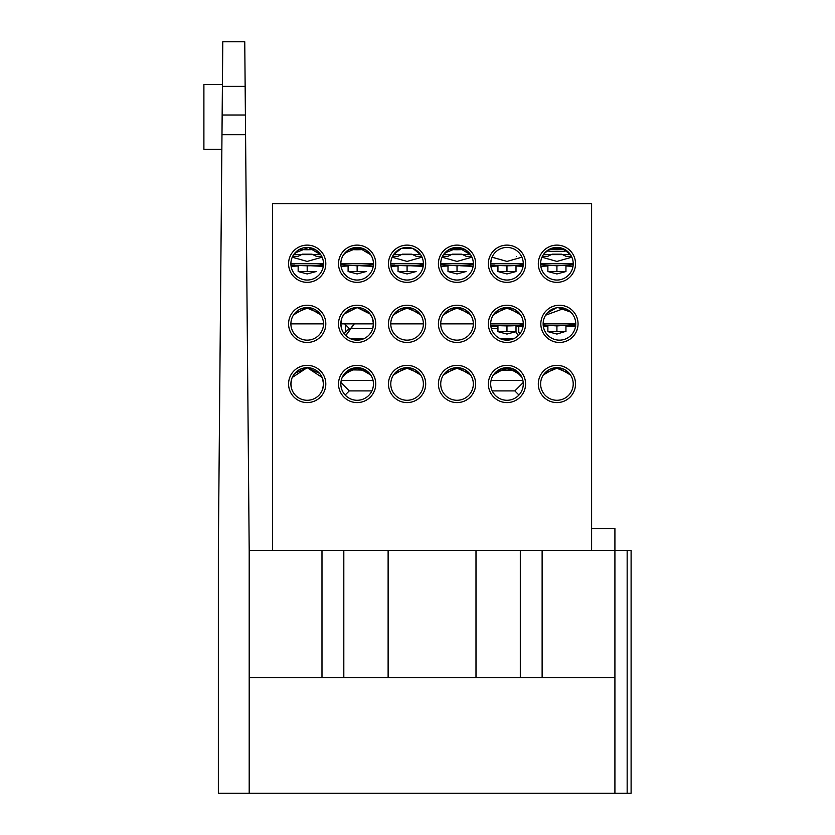 <?xml version="1.0" encoding="UTF-8"?>
<svg xmlns="http://www.w3.org/2000/svg" width="835" height="835" viewBox="0 0 835 835"><rect width="100%" height="100%" fill="white"/><g stroke="black" fill="none" stroke-linecap="round" stroke-linejoin="round"><path stroke-width="1.25" d="M516.291 256.418C520.059 255.426 520.059 255.426 516.291 256.418M543.178 325.045L556.924 325.911L572.361 324.919M572.779 324.961L575.534 323.855L543.136 323.855A16.303 16.303 0 0 0 559.44 340.158A16.303 16.303 0 0 0 575.743 323.855L575.534 323.855M572.633 324.919L575.691 326.506M575.524 326.506L565.953 326.078M357.14 271.532L366.168 271.532L357.14 273.953L348.101 271.532L357.14 271.532L357.14 265.791L372.577 264.799M373.224 266.386L360.636 265.749M447.998 265.488L447.998 271.532L457.027 273.953L466.066 271.532L448.604 271.532M441.579 264.799L457.027 265.791L472.474 264.799M473.111 266.386L460.523 265.749M541.477 264.799L556.924 265.791L572.361 264.799M573.008 266.386L565.953 265.958M345.867 335.628L354.322 323.855A101.16 101.16 0 0 0 345.867 335.628M540.621 383.975A16.303 16.303 0 0 0 556.924 400.278A16.303 16.303 0 0 0 573.217 383.975A16.303 16.303 0 0 0 556.924 367.671A16.303 16.303 0 0 0 540.621 383.975M541.132 379.925L541.591 378.432M541.978 377.462L542.385 376.585M543.314 374.998L555.609 367.724L569.272 373.339M572.246 378.432L572.706 379.925M490.677 383.975A16.303 16.303 0 0 0 506.97 400.278A16.303 16.303 0 0 0 523.274 383.975A16.303 16.303 0 0 0 506.97 367.671A16.303 16.303 0 0 0 490.677 383.975M491.189 379.925L491.638 378.443M492.024 377.462L492.441 376.585M493.36 374.998L505.666 367.724L519.328 373.339M522.313 378.443L522.762 379.925M440.723 383.975A16.303 16.303 0 0 0 457.027 400.278A16.303 16.303 0 0 0 473.33 383.975A16.303 16.303 0 0 0 457.027 367.671A16.303 16.303 0 0 0 440.723 383.975M441.235 379.925L441.694 378.443M442.08 377.462L442.498 376.585M443.416 374.998L455.722 367.724L469.385 373.339M472.359 378.443L472.819 379.925M390.78 383.975A16.303 16.303 0 0 0 407.083 400.278A16.303 16.303 0 0 0 423.387 383.975A16.303 16.303 0 0 0 407.083 367.671A16.303 16.303 0 0 0 390.78 383.975M391.291 379.925L391.751 378.443M392.137 377.462L392.554 376.585M393.473 374.998L405.779 367.724L419.441 373.339M422.416 378.443L422.875 379.925M340.837 383.975A16.303 16.303 0 0 0 357.14 400.278A16.303 16.303 0 0 0 373.443 383.975A16.303 16.303 0 0 0 357.14 367.671A16.303 16.303 0 0 0 340.837 383.975M341.348 379.925L341.494 379.393M342.193 377.462L342.601 376.585M343.529 374.998L355.825 367.724L369.488 373.339M372.473 378.443L372.932 379.925M322.529 378.453L323.489 383.975L322.748 388.828L323.489 383.975A16.303 16.303 0 0 0 307.186 367.671A16.303 16.303 0 0 0 290.893 383.975L291.634 388.828L290.893 383.975A16.303 16.303 0 0 0 307.186 400.278A16.303 16.303 0 0 0 323.489 383.975L322.832 379.393M291.853 378.453L290.893 383.975L291.551 379.393M292.25 377.462L307.186 367.671L319.544 373.339M543.199 325.243L544.368 325.243L543.199 325.243M506.97 323.855L490.677 323.855A16.303 16.303 0 0 0 506.97 340.158A16.303 16.303 0 0 0 523.274 323.855L506.97 323.855L523.274 323.855A16.303 16.303 0 0 0 506.97 307.551A16.303 16.303 0 0 0 490.677 323.855L506.97 323.855M490.73 325.243L494.424 325.243M372.473 318.333L373.443 323.855L372.702 328.708L373.443 323.855L340.837 323.855L341.578 328.708L340.837 323.855A16.303 16.303 0 0 0 357.14 340.158A16.303 16.303 0 0 0 373.443 323.855A16.303 16.303 0 0 0 357.14 307.551A16.303 16.303 0 0 0 340.837 323.855L341.494 319.273M342.193 317.342L344.02 314.179M344.093 314.064L357.14 307.551L369.488 313.219M390.78 323.855A16.303 16.303 0 0 0 407.083 340.158A16.303 16.303 0 0 0 423.387 323.855L390.78 323.855L423.387 323.855A16.303 16.303 0 0 0 407.083 307.551A16.303 16.303 0 0 0 390.78 323.855M391.291 319.805L391.751 318.323M392.137 317.342L392.554 316.465M393.473 314.878L405.779 307.604L419.441 313.219M422.416 318.323L422.875 319.805M440.723 323.855A16.303 16.303 0 0 0 457.027 340.158A16.303 16.303 0 0 0 473.33 323.855L440.723 323.855L473.33 323.855A16.303 16.303 0 0 0 457.027 307.551A16.303 16.303 0 0 0 440.723 323.855M441.235 319.805L441.694 318.302M442.08 317.342L442.498 316.465M443.416 314.878L455.722 307.604L469.385 313.219M472.359 318.302L472.819 319.805M491.189 319.805L491.638 318.323M492.024 317.342L492.441 316.465M493.36 314.878L505.666 307.604L519.328 313.219M522.313 318.323L522.762 319.805M543.449 320.671L543.178 324.919L543.136 323.855L575.743 323.855A16.303 16.303 0 0 0 559.44 307.551A16.303 16.303 0 0 0 543.136 323.855L543.261 321.819M290.893 323.855A16.303 16.303 0 0 0 307.186 340.158A16.303 16.303 0 0 0 323.489 323.855L290.893 323.855L323.489 323.855A16.303 16.303 0 0 0 307.186 307.551A16.303 16.303 0 0 0 290.893 323.855M291.405 319.805L291.551 319.273M292.25 317.342L292.657 316.465M293.576 314.878L305.881 307.604L319.544 313.219M322.529 318.312L322.978 319.805M340.837 263.735A16.303 16.303 0 0 0 357.14 280.038A16.303 16.303 0 0 0 373.443 263.735L340.837 263.735L373.443 263.735A16.303 16.303 0 0 0 357.14 247.431A16.303 16.303 0 0 0 340.837 263.735M341.348 259.685L341.494 259.153M342.193 257.222L342.601 256.345M343.529 254.758L349.416 249.373A16.168 3.027 0 0 0 357.14 249.738A16.168 3.027 0 0 0 364.853 249.373L369.488 253.099M351.201 248.548L363.079 248.548L351.201 248.548M372.473 258.203L372.932 259.685M390.78 263.735A16.303 16.303 0 0 0 407.083 280.038A16.303 16.303 0 0 0 423.387 263.735L390.78 263.735L423.387 263.735A16.303 16.303 0 0 0 407.083 247.431A16.303 16.303 0 0 0 390.78 263.735M391.291 259.685L391.751 258.203M392.137 257.222L407.083 261.418L422.009 257.19M421.654 256.428L416.404 256.418L411.885 254.174L402.272 254.174L397.763 256.418L392.554 256.345M393.473 254.758L401.144 248.548L394.725 253.099M401.238 248.517L412.928 248.517L401.238 248.517M420.694 254.758L413.022 248.548L419.441 253.099M422.416 258.203L422.875 259.685M440.723 263.735A16.303 16.303 0 0 0 457.027 280.038A16.303 16.303 0 0 0 473.33 263.735L440.723 263.735L473.33 263.735A16.303 16.303 0 0 0 457.027 247.431A16.303 16.303 0 0 0 440.723 263.735M441.235 259.685L441.694 258.203M442.08 257.222L457.027 261.418L471.963 257.19M471.608 256.428L466.347 256.418L461.839 254.174L452.226 254.174L447.717 256.418L442.498 256.345M443.416 254.758L449.303 249.373A16.168 3.027 0 0 0 457.027 249.738A16.168 3.027 0 0 0 464.751 249.373L469.385 253.099M451.088 248.548L462.966 248.548L451.088 248.548M472.359 258.203L472.819 259.685M490.677 263.735L523.274 263.735L522.533 268.588L523.274 263.735L490.677 263.735L491.408 268.588L490.677 263.735A16.303 16.303 0 0 0 506.97 280.038A16.303 16.303 0 0 0 523.274 263.735A16.303 16.303 0 0 0 506.97 247.431A16.303 16.303 0 0 0 490.677 263.735L491.324 259.153M492.024 257.222L506.991 261.418L521.906 257.19L506.991 261.418L492.045 257.19M522.313 258.213L522.543 258.892M540.621 263.735A16.303 16.303 0 0 0 556.924 280.038A16.303 16.303 0 0 0 573.217 263.735L540.621 263.735L573.217 263.735A16.303 16.303 0 0 0 556.924 247.431A16.303 16.303 0 0 0 540.621 263.735M541.132 259.685L541.591 258.192M541.978 257.222L556.924 261.418L571.85 257.19M571.495 256.428L566.234 256.418L561.725 254.174L552.112 254.174L547.603 256.418L542.385 256.345M543.314 254.758L546.904 250.865A16.168 3.027 0 0 0 556.924 251.512A16.168 3.027 0 0 0 566.934 250.865L569.272 253.099M572.246 258.192L572.706 259.685M290.893 263.735A16.303 16.303 0 0 0 307.186 280.038A16.303 16.303 0 0 0 323.489 263.735L290.893 263.735L323.489 263.735A16.303 16.303 0 0 0 307.186 247.431A16.303 16.303 0 0 0 290.893 263.735M291.405 259.685L291.551 259.153M292.25 257.222L307.186 261.418L322.122 257.19M321.767 256.428L316.507 256.418L311.998 254.174L302.385 254.174L297.876 256.418L292.657 256.345M293.576 254.758L299.473 249.373A16.168 3.027 0 0 0 307.186 249.738A16.168 3.027 0 0 0 314.91 249.373L319.544 253.099M322.529 258.192L322.978 259.685M538.304 263.735A18.61 18.61 0 0 0 556.924 282.345A18.61 18.61 0 0 0 575.534 263.735A18.61 18.61 0 0 0 556.924 245.114A18.61 18.61 0 0 0 538.304 263.735M540.829 323.855A18.61 18.61 0 0 0 559.44 342.465A18.61 18.61 0 0 0 578.05 323.855A18.61 18.61 0 0 0 559.44 305.234A18.61 18.61 0 0 0 540.829 323.855M538.304 383.975A18.61 18.61 0 0 0 556.924 402.585A18.61 18.61 0 0 0 575.534 383.975A18.61 18.61 0 0 0 556.924 365.354A18.61 18.61 0 0 0 538.304 383.975M488.36 383.975A18.61 18.61 0 0 0 506.97 402.585A18.61 18.61 0 0 0 525.591 383.975A18.61 18.61 0 0 0 506.97 365.354A18.61 18.61 0 0 0 488.36 383.975M488.36 323.855A18.61 18.61 0 0 0 506.97 342.465A18.61 18.61 0 0 0 525.591 323.855A18.61 18.61 0 0 0 506.97 305.234A18.61 18.61 0 0 0 488.36 323.855M488.36 263.735A18.61 18.61 0 0 0 506.97 282.345A18.61 18.61 0 0 0 525.591 263.735A18.61 18.61 0 0 0 506.97 245.114A18.61 18.61 0 0 0 488.36 263.735M438.417 263.735A18.61 18.61 0 0 0 457.027 282.345A18.61 18.61 0 0 0 475.647 263.735A18.61 18.61 0 0 0 457.027 245.114A18.61 18.61 0 0 0 438.417 263.735M438.417 323.855A18.61 18.61 0 0 0 457.027 342.465A18.61 18.61 0 0 0 475.647 323.855A18.61 18.61 0 0 0 457.027 305.234A18.61 18.61 0 0 0 438.417 323.855M438.417 383.975A18.61 18.61 0 0 0 457.027 402.585A18.61 18.61 0 0 0 475.647 383.975A18.61 18.61 0 0 0 457.027 365.354A18.61 18.61 0 0 0 438.417 383.975M388.473 383.975A18.61 18.61 0 0 0 407.083 402.585A18.61 18.61 0 0 0 425.693 383.975A18.61 18.61 0 0 0 407.083 365.354A18.61 18.61 0 0 0 388.473 383.975M388.473 323.855A18.61 18.61 0 0 0 407.083 342.465A18.61 18.61 0 0 0 425.693 323.855A18.61 18.61 0 0 0 407.083 305.234A18.61 18.61 0 0 0 388.473 323.855M388.473 263.735A18.61 18.61 0 0 0 407.083 282.345A18.61 18.61 0 0 0 425.693 263.735A18.61 18.61 0 0 0 407.083 245.114A18.61 18.61 0 0 0 388.473 263.735M338.519 263.735A18.61 18.61 0 0 0 357.14 282.345A18.61 18.61 0 0 0 375.75 263.735A18.61 18.61 0 0 0 357.14 245.114A18.61 18.61 0 0 0 338.519 263.735M338.519 323.855A18.61 18.61 0 0 0 357.14 342.465A18.61 18.61 0 0 0 375.75 323.855A18.61 18.61 0 0 0 357.14 305.234A18.61 18.61 0 0 0 338.519 323.855M338.519 383.975A18.61 18.61 0 0 0 357.14 402.585A18.61 18.61 0 0 0 375.75 383.975A18.61 18.61 0 0 0 357.14 365.354A18.61 18.61 0 0 0 338.519 383.975M288.576 383.975A18.61 18.61 0 0 0 307.186 402.585A18.61 18.61 0 0 0 325.807 383.975A18.61 18.61 0 0 0 307.186 365.354A18.61 18.61 0 0 0 288.576 383.975M288.576 323.855A18.61 18.61 0 0 0 307.186 342.465A18.61 18.61 0 0 0 325.807 323.855A18.61 18.61 0 0 0 307.186 305.234A18.61 18.61 0 0 0 288.576 323.855M288.576 263.735A18.61 18.61 0 0 0 307.186 282.345A18.61 18.61 0 0 0 325.807 263.735A18.61 18.61 0 0 0 307.186 245.114A18.61 18.61 0 0 0 288.576 263.735M272.502 550.453L272.502 203.615L591.608 203.615L591.608 550.453M341.797 318.333L340.837 323.855L373.443 323.855L372.786 319.273M307.186 323.855C283.18 323.855 283.18 323.855 307.186 323.855M357.14 323.855C333.123 323.855 333.123 323.855 357.14 323.855M407.083 323.855C383.077 323.855 383.077 323.855 407.083 323.855M457.027 323.855C433.021 323.855 433.021 323.855 457.027 323.855M344.845 332.904A103.477 103.477 0 0 1 345.346 332.132M518.765 332.132A103.477 103.477 0 0 1 519.266 332.904M322.133 257.222L321.726 256.345M320.807 254.758L308.501 247.484L294.839 253.099M291.853 258.192L291.54 259.163M571.871 257.222L571.453 256.345M570.535 254.758L562.853 248.548L550.985 248.548L544.566 253.099M471.973 257.222L471.556 256.345M470.637 254.758L458.342 247.484L444.679 253.099M422.03 257.222L421.612 256.345M372.086 257.222L371.669 256.345M370.75 254.758L358.445 247.484L344.782 253.099M341.807 258.203L341.484 259.163M490.73 265.123L494.424 265.123M519.527 265.123L523.221 265.123M390.843 265.123L394.527 265.123M419.64 265.123L423.324 265.123M290.945 265.123L294.64 265.123M319.742 265.123L323.437 265.123M322.133 317.342L321.726 316.465M320.807 314.878L308.501 307.604L294.839 313.219M291.853 318.312L291.54 319.283M543.971 318.709L544.253 317.926M547.175 313.115L556.548 307.812M558.072 307.604L570.754 312.113M571.631 313.031L573.217 315.129M570.858 312.217L565.128 308.574M564.376 308.313L545.631 315.192M543.627 319.889L543.491 320.504M521.917 317.342L521.51 316.465M520.591 314.878L508.285 307.604L494.623 313.219M471.973 317.342L471.556 316.465M470.637 314.878L458.332 307.604L444.679 313.219M422.03 317.342L421.612 316.465M420.694 314.878L408.388 307.604L394.725 313.219M372.086 317.342L370.26 314.179M370.176 314.064L357.14 307.551L344.782 313.219M519.527 325.243L523.221 325.243M569.47 325.243L572.34 325.243M322.133 377.462L307.196 367.671L294.839 373.339M372.086 377.462L371.669 376.585M370.75 374.998L358.445 367.724L344.782 373.339M341.807 378.443L341.484 379.403M422.03 377.462L421.612 376.585M420.694 374.998L408.388 367.724L394.725 373.339M471.973 377.462L471.556 376.585M470.637 374.998L458.342 367.724L444.679 373.339M521.917 377.462L521.51 376.585M520.591 374.998L508.285 367.724L494.623 373.339M571.871 377.462L571.453 376.585M570.535 374.998L558.229 367.724L544.566 373.339M515.727 331.735L518.243 335.628A101.16 101.16 0 0 0 515.727 331.735M547.885 265.958L540.84 266.386M565.953 271.532L565.953 265.488L565.953 271.532L556.924 273.953L547.885 271.532L547.885 265.488M547.885 271.532L556.924 271.532L556.924 265.791M556.924 271.532L565.347 271.532M447.998 265.958L440.943 266.386M457.027 271.532L457.027 265.791M348.101 265.958L341.056 266.386M341.692 264.799L357.14 265.791M348.101 271.532L348.101 265.488M547.885 326.078L543.345 326.422M556.924 325.911L556.924 331.652L565.953 331.652L565.953 325.608M564.742 331.652L556.924 334.073L547.885 331.652L547.885 325.608M547.885 331.652L556.924 331.652M492.222 390.905L514.84 390.905L518.952 395.028M491.043 380.499L522.898 380.499M498.411 370.093L514.84 370.093L521.687 376.95M497.942 328.479L491.345 328.479M500.666 338.885L513.285 338.885M372.765 328.479L350.69 328.479M350.825 338.885L363.455 338.885M349.02 369.842L365.699 370.093M341.212 380.499L373.068 380.499M340.899 382.534L349.27 390.905L371.888 390.905M443.51 254.623L470.554 254.623M491.658 265.332L506.97 265.791C515.049 265.739 520.163 265.29 522.292 264.445M523.054 266.386L516.009 265.958M497.942 265.958L490.886 266.386M516.009 265.488L516.009 271.532L506.97 271.532L506.97 265.791M516.009 271.532L506.97 273.953L497.942 271.532L497.942 265.488M497.942 271.532L506.97 271.532M490.813 265.123L490.813 265.259A16.168 3.027 0 0 0 491.658 266.219M491.658 325.452L506.97 325.911C515.049 325.859 520.163 325.41 522.292 324.564M523.054 326.506L516.009 326.078M497.942 326.078L490.886 326.506M506.97 325.911L506.97 331.652L516.009 331.652L516.009 325.608M497.942 325.608L497.942 331.652L506.97 331.652M490.813 325.243L490.813 325.379A16.168 3.027 0 0 0 491.658 326.339M398.66 271.532L407.083 271.532L407.083 265.791C415.162 265.739 420.266 265.29 422.406 264.445M423.168 266.386L410.58 265.749M398.055 265.958L390.999 266.386M391.761 265.332L407.083 265.791M398.055 265.488L398.055 271.532L407.083 273.953L416.112 271.532L407.083 271.532L411.603 271.532M390.916 265.123L390.916 265.259A16.168 3.027 0 0 0 391.761 266.219M393.556 254.623L420.6 254.623M298.158 265.488L298.158 271.532L307.186 273.953L316.225 271.532L307.186 271.532L307.186 265.791C315.265 265.739 320.379 265.29 322.508 264.445M323.27 266.386L310.693 265.749M298.158 265.958L291.112 266.386M291.874 265.332L307.186 265.791M298.158 271.532L307.186 271.532M291.029 265.123L291.029 265.259A16.168 3.027 0 0 0 291.874 266.219M293.67 254.623L320.713 254.623M543.397 254.623L570.441 254.623M549.2 249.373A16.168 3.027 0 0 0 556.924 249.738A16.168 3.027 0 0 0 564.637 249.373M631.103 793.25L627.158 793.25L631.103 793.25L631.103 550.453L249.195 550.453L245.573 134.717L221.985 134.717L222.141 116.9M222.402 86.381L245.146 86.381L244.759 41.75L222.788 41.75L218.352 550.453L218.352 793.25L249.195 793.25L249.195 550.453M222.423 84.523L203.897 84.523L203.897 149.277L221.849 149.277M222.152 115.011L245.396 115.011L245.573 134.717L245.146 86.381M249.195 793.25L627.158 793.25L627.158 550.453M614.915 793.25L614.915 528.492L591.608 528.492M249.195 677.634L614.915 677.634M321.986 550.453L321.986 677.634M343.811 677.634L343.811 550.453M388.118 550.453L388.118 677.634M475.992 550.453L475.992 677.634M520.299 550.453L520.299 677.634M542.124 677.634L542.124 550.453M345.346 332.403L345.346 323.855M520.007 333.645L518.765 332.403L518.765 326.266M514.84 390.905L523.211 382.534M344.646 323.855L349.27 328.479L344.103 333.645M349.27 370.093L342.423 376.95M349.27 390.905L345.158 395.028M497.942 331.652L506.97 334.073L516.009 331.652"/></g></svg>
